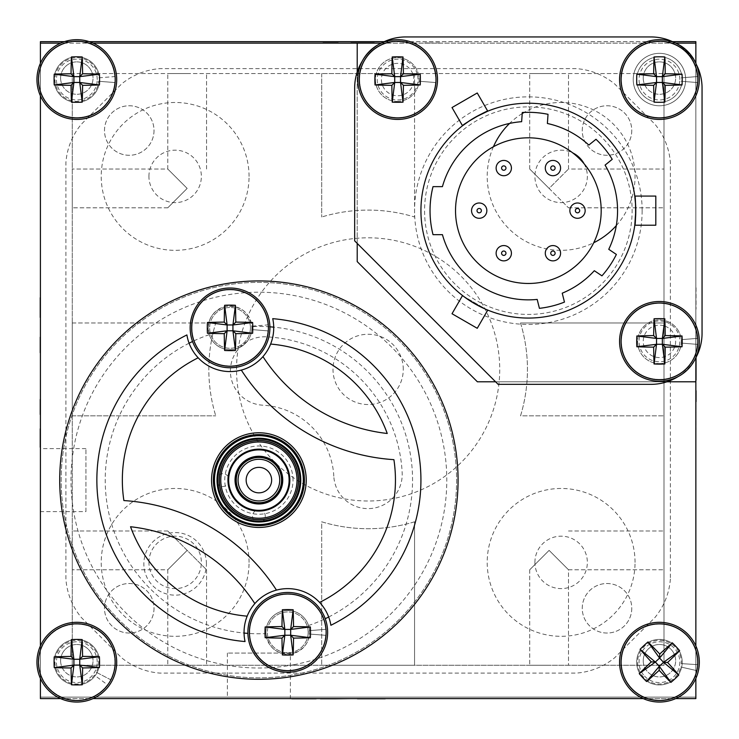 <?xml version="1.0" encoding="UTF-8"?>
<svg xmlns="http://www.w3.org/2000/svg" width="739" height="739" viewBox="0 0 739 739"><rect width="100%" height="100%" fill="white"/><g stroke="black" fill="none" stroke-linecap="round" stroke-linejoin="round"><path stroke-width="0.55" stroke-dasharray="3.69 2.77" d="M187.161 665.266L167.771 665.266L187.161 665.266M187.161 550.379L167.771 569.769L187.161 550.379L167.771 569.769L187.161 550.379L167.771 569.769L187.161 550.379L167.771 569.769L187.161 550.379L167.771 530.99L206.55 569.769L187.161 550.379M72.274 550.379L72.274 569.769L72.274 550.379M72.274 188.417L72.274 207.816L72.274 188.417M187.161 188.417L167.771 207.816L187.161 188.417L167.771 207.816L187.161 188.417L167.771 169.028L187.161 188.417L167.771 169.028L187.161 188.417L167.771 169.028L187.161 188.417L167.771 169.028L187.161 188.417L167.771 207.816L187.161 188.417M187.161 73.54L167.771 73.54L187.161 73.54M549.114 73.54L529.724 73.54L549.114 73.54M549.114 188.417L568.503 207.816L529.724 169.028L549.114 188.417L529.724 169.028L549.114 188.417L568.503 169.028L549.114 188.417M664.001 188.417L664.001 207.816L664.001 188.417M664.001 550.379L664.001 569.769L664.001 550.379M549.114 550.379L568.503 569.769L549.114 550.379L568.503 569.769L549.114 550.379L529.724 569.769L549.114 550.379L529.724 569.769L549.114 550.379L568.503 569.769L549.114 550.379L568.503 569.769L549.114 550.379L529.724 569.769L549.114 550.379M549.114 665.266L529.724 665.266L549.114 665.266M631.771 130.526A24.766 24.766 0 0 1 607.005 155.282A24.766 24.766 0 0 1 582.249 130.526A24.766 24.766 0 0 1 607.005 105.76A24.766 24.766 0 0 1 631.771 130.526A24.766 24.766 0 0 1 607.005 155.282A24.766 24.766 0 0 1 582.249 130.526A24.766 24.766 0 0 1 607.005 105.76A24.766 24.766 0 0 1 631.771 130.526M154.017 130.526A24.766 24.766 0 0 1 129.26 155.282A24.766 24.766 0 0 1 104.495 130.526A24.766 24.766 0 0 1 129.26 105.76A24.766 24.766 0 0 1 154.017 130.526A24.766 24.766 0 0 1 129.26 155.282A24.766 24.766 0 0 1 104.495 130.526A24.766 24.766 0 0 1 129.26 105.76A24.766 24.766 0 0 1 154.017 130.526M154.017 608.271A24.766 24.766 0 0 1 129.26 633.037A24.766 24.766 0 0 1 104.495 608.271A24.766 24.766 0 0 1 129.26 583.514A24.766 24.766 0 0 1 154.017 608.271A24.766 24.766 0 0 1 129.26 633.037A24.766 24.766 0 0 1 104.495 608.271A24.766 24.766 0 0 1 129.26 583.514A24.766 24.766 0 0 1 154.017 608.271M631.771 608.271A24.766 24.766 0 0 1 607.005 633.037A24.766 24.766 0 0 1 582.249 608.271A24.766 24.766 0 0 1 607.005 583.514A24.766 24.766 0 0 1 631.771 608.271A24.766 24.766 0 0 1 607.005 633.037A24.766 24.766 0 0 1 582.249 608.271A24.766 24.766 0 0 1 607.005 583.514A24.766 24.766 0 0 1 631.771 608.271M414.561 521.799L414.561 665.266L321.705 665.266L414.561 665.266L414.561 521.799A159.31 159.31 0 0 1 321.705 521.799L321.705 665.266L321.705 521.799A159.31 159.31 0 0 0 414.561 521.799M72.274 322.971L215.742 322.971A159.31 159.31 0 0 0 215.742 415.826A159.31 159.31 0 0 1 215.742 322.971L72.274 322.971L72.274 415.826L72.274 322.971M72.274 415.826L215.742 415.826L72.274 415.826M414.561 73.54L414.561 217.007A159.31 159.31 0 0 0 321.705 217.007A159.31 159.31 0 0 1 414.561 217.007L414.561 73.54L321.705 73.54L414.561 73.54M321.705 73.54L321.705 217.007L321.705 73.54M72.274 73.54L72.274 665.266L658.338 665.266L72.274 665.266L72.274 73.54L664.001 73.54L72.274 73.54M664.001 665.266L664.001 73.54L664.001 665.266L660.407 665.266L664.001 665.266M520.533 322.971L664.001 322.971L664.001 415.826L664.001 322.971L520.533 322.971A159.31 159.31 0 0 1 520.533 415.826L664.001 415.826L520.533 415.826A159.31 159.31 0 0 0 520.533 322.971M85.927 511.61L85.927 448.61L85.927 511.61L40.405 511.61L40.405 448.61L40.405 511.61M85.927 448.61L40.405 448.61M290.39 653.073L227.39 653.073L290.39 653.073L290.39 698.595L227.39 698.595L290.39 698.595M227.39 653.073L227.39 698.595M695.861 381.786L477.376 381.786L357.214 261.624L357.214 43.139M666.984 381.786L495.583 381.786M412.824 73.937A16.203 16.203 0 0 0 381.426 79.553A16.203 16.203 0 0 0 397.628 95.756A16.203 16.203 0 0 0 413.193 75.045M663.955 325.807A16.203 16.203 0 0 0 643.244 341.372A16.203 16.203 0 0 0 659.447 357.574A16.203 16.203 0 0 0 665.063 326.176M642.145 210.643A113.797 113.797 0 0 0 528.357 96.855A113.797 113.797 0 0 0 414.561 210.643A113.797 113.797 0 0 0 528.357 324.439A113.797 113.797 0 0 0 642.145 210.643M682.208 79.553A22.761 22.761 0 0 0 659.447 56.792A22.761 22.761 0 0 0 636.685 79.553A22.761 22.761 0 0 0 659.447 102.315A22.761 22.761 0 0 0 682.208 79.553A22.761 22.761 0 0 1 659.447 102.315A22.761 22.761 0 0 1 636.685 79.553A22.761 22.761 0 0 1 659.447 56.792A22.761 22.761 0 0 1 682.208 79.553M695.861 357.704L695.861 63.314M675.686 43.139L381.296 43.139M357.214 72.016L357.214 243.417M682.208 662.181A22.761 22.761 0 0 0 659.447 639.42A22.761 22.761 0 0 0 636.685 662.181A22.761 22.761 0 0 0 659.447 684.933A22.761 22.761 0 0 0 682.208 662.181A22.761 22.761 0 0 1 659.447 684.933A22.761 22.761 0 0 1 636.685 662.181A22.761 22.761 0 0 1 659.447 639.42A22.761 22.761 0 0 1 682.208 662.181M99.58 662.181A22.761 22.761 0 0 0 76.819 639.42A22.761 22.761 0 0 0 54.067 662.181A22.761 22.761 0 0 0 76.819 684.933A22.761 22.761 0 0 0 99.58 662.181A22.761 22.761 0 0 1 76.819 684.933A22.761 22.761 0 0 1 54.067 662.181A22.761 22.761 0 0 1 76.819 639.42A22.761 22.761 0 0 1 99.58 662.181M99.58 79.553A22.761 22.761 0 0 0 76.819 56.792A22.761 22.761 0 0 0 54.067 79.553A22.761 22.761 0 0 0 76.819 102.315A22.761 22.761 0 0 0 99.58 79.553A22.761 22.761 0 0 1 76.819 102.315A22.761 22.761 0 0 1 54.067 79.553A22.761 22.761 0 0 1 76.819 56.792A22.761 22.761 0 0 1 99.58 79.553M93.068 43.139L60.58 43.139M40.405 63.314L40.405 95.802M40.405 645.932L40.405 678.42M60.58 698.595L93.068 698.595M643.198 698.595L675.686 698.595M695.861 678.42L695.861 645.932M206.43 563.857A31.297 31.297 0 0 0 175.143 532.57A31.297 31.297 0 0 0 143.846 563.857A31.297 31.297 0 0 0 175.143 595.154A31.297 31.297 0 0 0 206.43 563.857M293.032 480.11A34.142 34.142 0 0 0 258.89 445.968A34.142 34.142 0 0 0 224.758 480.11A34.142 34.142 0 0 0 258.89 514.242A34.142 34.142 0 0 0 293.032 480.11M333.806 476.184A75.008 75.008 0 0 0 262.816 405.194A34.225 34.225 0 0 1 230.429 369.223A34.225 34.225 0 0 1 266.4 336.836A143.468 143.468 0 0 1 402.164 472.6A34.225 34.225 0 0 1 369.777 508.571A34.225 34.225 0 0 1 333.806 476.184M40.405 698.595L695.861 698.595L695.861 43.139L40.405 43.139L40.405 698.595M670.365 579.034A68.274 68.274 0 0 1 654.966 617.481L614.746 657.692A68.274 68.274 0 0 1 576.309 673.1L159.966 673.1A68.274 68.274 0 0 1 121.519 657.692L81.308 617.481A68.274 68.274 0 0 1 65.9 579.034L65.9 162.691A68.274 68.274 0 0 1 81.308 124.254L121.519 84.034A68.274 68.274 0 0 1 159.966 68.635L576.309 68.635A68.274 68.274 0 0 1 614.746 84.034L654.966 124.254A68.274 68.274 0 0 1 670.365 162.691L670.365 579.034M249.884 489.116A12.748 12.748 0 0 0 267.906 489.116A12.748 12.748 0 0 0 267.906 471.094A12.748 12.748 0 0 0 249.884 471.094A12.748 12.748 0 0 0 249.884 489.116M274.908 464.092A22.65 22.65 0 0 0 242.882 464.092A22.65 22.65 0 0 0 242.882 496.118A22.65 22.65 0 0 0 274.908 496.118A22.65 22.65 0 0 0 274.908 464.092M453.155 443.271A197.729 197.729 0 0 0 222.051 285.845A197.729 197.729 0 0 0 64.626 516.949A197.729 197.729 0 0 0 295.729 674.374A197.729 197.729 0 0 0 453.155 443.271A197.729 197.729 0 0 0 222.051 285.845A197.729 197.729 0 0 0 64.626 516.949A197.729 197.729 0 0 0 295.729 674.374A197.729 197.729 0 0 0 453.155 443.271M258.89 438.227A41.874 41.874 0 0 1 300.773 480.11A41.874 41.874 0 0 1 258.89 521.983A41.874 41.874 0 0 1 217.017 480.11A41.874 41.874 0 0 1 258.89 438.227M258.89 525.623A45.513 45.513 0 0 1 213.377 480.11A45.513 45.513 0 0 1 258.89 434.587A45.513 45.513 0 0 1 304.413 480.11A45.513 45.513 0 0 1 258.89 525.623M258.89 449.155A30.955 30.955 0 0 1 289.845 480.11A30.955 30.955 0 0 1 258.89 511.055A30.955 30.955 0 0 1 227.945 480.11A30.955 30.955 0 0 1 258.89 449.155M235.917 499.74L239.26 503.083L235.917 499.74M239.26 457.127L235.917 460.471L239.26 457.127M228.665 480.11C228.767 477.024 228.767 477.024 228.665 480.11C228.767 477.024 228.767 477.024 228.665 480.11C228.767 483.186 228.767 483.186 228.665 480.11C228.767 483.186 228.767 483.186 228.665 480.11M258.89 449.885C255.814 449.986 255.814 449.986 258.89 449.885C255.814 449.986 255.814 449.986 258.89 449.885A30.225 30.225 0 0 1 289.115 480.11A30.225 30.225 0 0 1 258.89 510.335A30.225 30.225 0 0 1 228.665 480.11A30.225 30.225 0 0 1 258.89 449.885C261.976 449.986 261.976 449.986 258.89 449.885C261.976 449.986 261.976 449.986 258.89 449.885M258.89 510.335C255.814 510.233 255.814 510.233 258.89 510.335C261.976 510.233 261.976 510.233 258.89 510.335C261.976 510.233 261.976 510.233 258.89 510.335M258.89 521.983C255.343 521.882 255.343 521.882 258.89 521.983C255.343 521.882 255.343 521.882 258.89 521.983C262.447 521.882 262.447 521.882 258.89 521.983C262.447 521.882 262.447 521.882 258.89 521.983M217.017 480.11C217.118 476.553 217.118 476.553 217.017 480.11C217.118 476.553 217.118 476.553 217.017 480.11C217.118 483.657 217.118 483.657 217.017 480.11C217.118 483.657 217.118 483.657 217.017 480.11M289.023 482.465L289.023 477.745L289.023 482.465M281.873 460.471L278.529 457.127L281.873 460.471M278.529 503.083L281.873 499.74L278.529 503.083M221.783 284.413A199.188 199.188 0 0 0 63.194 517.217A199.188 199.188 0 0 0 296.006 675.806M265.948 633.609C268.543 648.131 277.171 654.865 291.831 653.803C305.9 649.35 311.461 639.928 308.523 625.536A21.847 21.847 0 0 0 265.948 633.609A153.666 153.666 0 0 1 247.898 633.378M225.958 306.417C211.908 310.823 206.347 320.246 209.266 334.675A21.847 21.847 0 0 0 251.833 326.601C249.255 312.089 240.628 305.364 225.958 306.417M250.41 435.391A45.513 45.513 0 0 0 214.171 488.59A45.513 45.513 0 0 0 267.37 524.829A45.513 45.513 0 0 0 303.609 471.63A45.513 45.513 0 0 0 250.41 435.391M293.9 664.712A187.9 187.9 0 0 1 74.288 515.111A187.9 187.9 0 0 1 223.889 295.498A187.9 187.9 0 0 1 443.502 445.1A187.9 187.9 0 0 1 293.9 664.712M327.636 632.335A39.869 39.869 0 0 0 287.757 592.466A39.869 39.869 0 0 0 247.888 632.335A39.869 39.869 0 0 0 287.757 672.213A39.869 39.869 0 0 0 327.636 632.335M308.154 632.335A20.396 20.396 0 0 0 287.757 611.947A20.396 20.396 0 0 0 267.37 632.335A20.396 20.396 0 0 0 287.757 652.731A20.396 20.396 0 0 0 308.154 632.335A20.396 20.396 0 0 0 287.757 611.947A20.396 20.396 0 0 0 267.37 632.335A20.396 20.396 0 0 0 287.757 652.731A20.396 20.396 0 0 0 308.154 632.335M269.901 327.876A39.869 39.869 0 0 0 230.023 288.007A39.869 39.869 0 0 0 190.154 327.876A39.869 39.869 0 0 0 230.023 367.754A39.869 39.869 0 0 0 269.901 327.876M250.419 327.876A20.396 20.396 0 0 0 230.023 307.489A20.396 20.396 0 0 0 209.636 327.876A20.396 20.396 0 0 0 230.023 348.272A20.396 20.396 0 0 0 250.419 327.876A20.396 20.396 0 0 0 230.023 307.489A20.396 20.396 0 0 0 209.636 327.876A20.396 20.396 0 0 0 230.023 348.272A20.396 20.396 0 0 0 250.419 327.876M267.961 324.892A38.049 38.049 0 0 0 210.144 295.434A38.049 38.049 0 0 0 210.144 360.327A38.049 38.049 0 0 0 267.961 330.869L251.805 329.594L267.961 330.869A38.049 38.049 0 0 1 210.144 360.327A38.049 38.049 0 0 1 210.144 295.434A38.049 38.049 0 0 1 267.961 324.892L251.805 326.167A21.847 21.847 0 0 0 218.615 309.253A21.847 21.847 0 0 0 218.615 346.508A21.847 21.847 0 0 0 251.805 329.594M309.539 630.626L325.696 629.351A38.049 38.049 0 0 0 267.878 599.892A38.049 38.049 0 0 0 267.878 664.777A38.049 38.049 0 0 0 325.696 635.318L309.539 634.053L325.696 635.318A38.049 38.049 0 0 1 267.878 664.777A38.049 38.049 0 0 1 267.878 599.892A38.049 38.049 0 0 1 325.696 629.351L309.539 630.626A21.847 21.847 0 0 0 276.34 613.703A21.847 21.847 0 0 0 276.34 650.967A21.847 21.847 0 0 0 309.539 634.053M167.67 614.026A162.044 162.044 0 0 0 245.043 641.554A43.693 43.693 0 0 1 312.357 596.225A43.693 43.693 0 0 1 330.887 625.277A162.044 162.044 0 0 0 272.737 318.657A43.693 43.693 0 0 1 238.17 370.812A43.693 43.693 0 0 1 186.902 334.933A162.044 162.044 0 0 0 167.67 614.026M319.608 602.414A136.549 136.549 0 0 0 393.905 459.658A196.639 196.639 0 0 1 241.311 370.091M232.24 519.231A47.342 47.342 0 0 0 298.02 506.76A47.342 47.342 0 0 0 285.54 440.98A47.342 47.342 0 0 0 219.769 453.46A47.342 47.342 0 0 0 232.24 519.231M262.945 356.614A171.143 171.143 0 0 0 387.236 433.479A136.549 136.549 0 0 0 270.613 344.06M254.835 603.606A171.143 171.143 0 0 0 130.544 526.731A136.549 136.549 0 0 0 247.168 616.16M198.172 357.796A136.549 136.549 0 0 0 123.884 500.562A196.639 196.639 0 0 1 276.478 590.119M479.195 218.291A7.649 7.649 0 0 0 486.844 210.643A7.649 7.649 0 0 0 479.195 202.994A7.649 7.649 0 0 0 471.547 210.643A7.649 7.649 0 0 0 479.195 218.291M503.776 175.716A7.649 7.649 0 0 0 511.425 168.067A7.649 7.649 0 0 0 503.776 160.428A7.649 7.649 0 0 0 496.128 168.067A7.649 7.649 0 0 0 503.776 175.716M503.776 260.867A7.649 7.649 0 0 0 511.425 253.218A7.649 7.649 0 0 0 503.776 245.57A7.649 7.649 0 0 0 496.128 253.218A7.649 7.649 0 0 0 503.776 260.867M577.51 218.291A7.649 7.649 0 0 0 585.159 210.643A7.649 7.649 0 0 0 577.51 202.994A7.649 7.649 0 0 0 569.871 210.643A7.649 7.649 0 0 0 577.51 218.291M552.938 260.867A7.649 7.649 0 0 0 560.578 253.218A7.649 7.649 0 0 0 552.938 245.57A7.649 7.649 0 0 0 545.29 253.218A7.649 7.649 0 0 0 552.938 260.867M552.938 175.716A7.649 7.649 0 0 0 560.578 168.067A7.649 7.649 0 0 0 552.938 160.428A7.649 7.649 0 0 0 545.29 168.067A7.649 7.649 0 0 0 552.938 175.716M528.357 299.858A89.216 89.216 0 0 0 537.188 299.424L539.415 308.339A98.315 98.315 0 0 0 564.457 302.094L562.231 293.18A89.216 89.216 0 0 0 594.322 270.705L601.943 275.841A98.315 98.315 0 0 0 616.372 254.447L608.751 249.311A89.216 89.216 0 0 0 605.075 165.12L612.225 159.338A98.315 98.315 0 0 0 595.985 139.283L588.835 145.066A89.216 89.216 0 0 0 547.387 123.487L548.024 114.314A98.315 98.315 0 0 0 522.279 112.513L521.642 121.686A89.216 89.216 0 0 0 442.43 186.634L433.017 186.634A98.315 98.315 0 0 0 433.017 234.66L442.43 234.66A89.216 89.216 0 0 0 528.357 299.858M528.357 318.066A107.423 107.423 0 0 0 635.78 210.643A107.423 107.423 0 0 0 528.357 103.22A107.423 107.423 0 0 0 420.934 210.643A107.423 107.423 0 0 0 528.357 318.066M463.418 296.21L486.715 309.669L463.418 296.21M498.132 384.335L651.068 384.335A50.982 50.982 0 0 0 702.05 333.363L702.05 87.932A50.982 50.982 0 0 0 651.068 36.95L405.637 36.95A50.982 50.982 0 0 0 354.665 87.932L354.665 240.868L498.132 384.335M677.811 376.761A50.982 50.982 0 0 0 695.621 358.147M696.443 64.69A50.982 50.982 0 0 0 674.31 42.557M380.853 43.379A50.982 50.982 0 0 0 362.239 61.189M659.447 53.337A26.216 26.216 0 0 1 685.663 79.553A26.216 26.216 0 0 1 659.447 105.769A26.216 26.216 0 0 1 633.231 79.553A26.216 26.216 0 0 1 659.447 53.337A26.216 26.216 0 0 0 633.231 79.553A26.216 26.216 0 0 0 659.447 105.769A26.216 26.216 0 0 0 685.663 79.553A26.216 26.216 0 0 0 659.447 53.337M397.268 101.4A21.847 21.847 0 0 0 419.115 79.553A21.847 21.847 0 0 0 397.268 57.707A21.847 21.847 0 0 0 375.421 79.553A21.847 21.847 0 0 0 397.268 101.4A21.847 21.847 0 0 0 419.115 79.553A21.847 21.847 0 0 0 397.268 57.707A21.847 21.847 0 0 0 375.421 79.553A21.847 21.847 0 0 0 397.268 101.4M659.447 363.579A21.847 21.847 0 0 0 681.293 341.732A21.847 21.847 0 0 0 659.447 319.885A21.847 21.847 0 0 0 637.6 341.732A21.847 21.847 0 0 0 659.447 363.579A21.847 21.847 0 0 0 681.293 341.732A21.847 21.847 0 0 0 659.447 319.885A21.847 21.847 0 0 0 637.6 341.732A21.847 21.847 0 0 0 659.447 363.579M528.357 106.869A103.783 103.783 0 0 1 632.131 210.643A103.783 103.783 0 0 1 528.357 314.426A103.783 103.783 0 0 1 424.574 210.643A103.783 103.783 0 0 1 528.357 106.869M655.807 196.075L655.807 225.21M477.246 328.301L452.019 313.733M452.019 107.552L477.246 92.985M417.267 74.057A20.396 20.396 0 0 0 377.241 79.553A20.396 20.396 0 0 0 397.628 99.95A20.396 20.396 0 0 0 417.387 74.519M664.481 321.613A20.396 20.396 0 0 0 639.05 341.372A20.396 20.396 0 0 0 659.447 361.759A20.396 20.396 0 0 0 664.943 321.733M681.229 339.654L697.385 338.388A38.049 38.049 0 0 0 639.568 308.93A38.049 38.049 0 0 0 639.568 373.814A38.049 38.049 0 0 0 697.385 344.356A38.049 38.049 0 0 1 639.568 373.814A38.049 38.049 0 0 1 639.568 308.93A38.049 38.049 0 0 1 697.385 338.388L681.229 339.654M681.229 343.081L697.385 344.356L681.229 343.081M435.567 76.57A38.049 38.049 0 0 0 377.749 47.111A38.049 38.049 0 0 0 377.749 111.995A38.049 38.049 0 0 0 435.567 82.537A38.049 38.049 0 0 1 377.749 111.995A38.049 38.049 0 0 1 377.749 47.111A38.049 38.049 0 0 1 435.567 76.57M419.41 81.272L435.567 82.537L419.41 81.272M439.844 42.954L432.426 42.954M424.713 42.954L428.241 42.954M431.936 42.954L424.713 43.139M389.425 42.954L384.797 42.954M400.344 42.954L415.891 42.954M304.126 43.139L295.073 43.139M295.073 42.954L304.126 42.954M695.861 428.832L695.861 421.359M696.046 421.359L696.046 429.507M695.861 441.109L695.861 445.728M696.046 352.291L695.861 361.667M695.861 375.56L695.861 380.179M696.046 354.969L696.046 357.371L696.046 354.969M696.046 339.432L696.046 324.301L696.046 339.432M696.046 334.804L695.861 339.432M695.861 287.748L696.046 309.179L695.861 287.748M696.046 287.748L696.046 309.179M695.861 412.538L695.861 390.691M695.861 386.063L696.046 412.538M696.046 390.691L696.046 401.61M316.172 698.595L304.459 698.595M351.468 698.771L346.85 698.771M335.94 698.595L320.375 698.595M413.23 698.771L387.606 698.771M398.109 698.771L402.727 698.595M387.606 698.595L413.23 698.595M444.056 698.595L450.208 698.595M439.391 698.771L429.202 698.771M450.208 698.771L444.056 698.771M439.862 698.771L439.206 698.771M429.618 698.595L439.206 698.595M40.229 312.819L40.229 305.595M40.405 305.595L40.405 312.819M40.229 381.13L40.405 386.506M40.229 386.506L40.229 372.013M40.405 372.835L40.405 383.827M40.405 352.734L40.405 337.187M60.616 660.712A16.203 16.203 0 0 0 76.819 676.915A16.203 16.203 0 0 0 93.031 660.712A16.203 16.203 0 0 1 76.819 676.915A16.203 16.203 0 0 1 60.616 660.712A16.203 16.203 0 0 1 76.819 644.51A16.203 16.203 0 0 1 93.031 660.712A16.203 16.203 0 0 0 76.819 644.51A16.203 16.203 0 0 0 60.616 660.712M60.616 78.085A16.203 16.203 0 0 0 76.819 94.296A16.203 16.203 0 0 0 93.031 78.085A16.203 16.203 0 0 1 76.819 94.296A16.203 16.203 0 0 1 60.616 78.085A16.203 16.203 0 0 1 76.819 61.882A16.203 16.203 0 0 1 93.031 78.085A16.203 16.203 0 0 0 76.819 61.882A16.203 16.203 0 0 0 60.616 78.085M643.244 78.085A16.203 16.203 0 0 0 659.447 94.296A16.203 16.203 0 0 0 675.649 78.085A16.203 16.203 0 0 1 659.447 94.296A16.203 16.203 0 0 1 643.244 78.085A16.203 16.203 0 0 1 659.447 61.882A16.203 16.203 0 0 1 675.649 78.085A16.203 16.203 0 0 0 659.447 61.882A16.203 16.203 0 0 0 643.244 78.085M643.244 660.712A16.203 16.203 0 0 0 659.447 676.915A16.203 16.203 0 0 0 675.649 660.712A16.203 16.203 0 0 1 659.447 676.915A16.203 16.203 0 0 1 643.244 660.712A16.203 16.203 0 0 1 659.447 644.51A16.203 16.203 0 0 1 675.649 660.712A16.203 16.203 0 0 0 659.447 644.51A16.203 16.203 0 0 0 643.244 660.712M695.861 43.139L695.861 697.126L40.405 697.126L40.405 41.67L695.861 41.67L695.861 697.126L40.405 697.126L40.405 43.139M64.376 41.67L89.271 41.67M384.206 41.67L672.499 41.67M403.272 369.398A35.139 35.139 0 0 0 368.133 334.259A35.139 35.139 0 0 0 332.993 369.398A35.139 35.139 0 0 0 368.133 404.538A35.139 35.139 0 0 0 403.272 369.398M249.061 176.409A73.918 73.918 0 0 0 175.143 102.481A73.918 73.918 0 0 0 101.225 176.409A73.918 73.918 0 0 0 175.143 250.327A73.918 73.918 0 0 0 249.061 176.409M616.308 225.589A73.918 73.918 0 0 0 524.117 112.42M522.214 113.557A73.918 73.918 0 0 0 509.577 123.431M493.421 146.747A73.918 73.918 0 0 0 593.722 242.752M635.05 562.388A73.918 73.918 0 0 0 561.132 488.47A73.918 73.918 0 0 0 487.204 562.388A73.918 73.918 0 0 0 561.132 636.316A73.918 73.918 0 0 0 635.05 562.388M249.061 562.388A73.918 73.918 0 0 0 175.143 488.47A73.918 73.918 0 0 0 101.225 562.388A73.918 73.918 0 0 0 175.143 636.316A73.918 73.918 0 0 0 249.061 562.388M148.927 176.409A26.216 26.216 0 0 1 175.143 150.183A26.216 26.216 0 0 1 201.359 176.409A26.216 26.216 0 0 1 175.143 202.625A26.216 26.216 0 0 1 148.927 176.409M584.115 163.799A26.216 26.216 0 0 1 561.132 202.625A26.216 26.216 0 0 1 534.907 176.409A26.216 26.216 0 0 1 572.716 152.89M534.907 562.388A26.216 26.216 0 0 1 561.132 536.172A26.216 26.216 0 0 1 587.348 562.388A26.216 26.216 0 0 1 561.132 588.614A26.216 26.216 0 0 1 534.907 562.388M148.927 562.388A26.216 26.216 0 0 1 175.143 536.172A26.216 26.216 0 0 1 201.359 562.388A26.216 26.216 0 0 1 175.143 588.614A26.216 26.216 0 0 1 148.927 562.388M236.535 369.398A131.597 131.597 0 0 1 368.133 237.801A131.597 131.597 0 0 1 499.73 369.398A131.597 131.597 0 0 1 368.133 500.996A131.597 131.597 0 0 1 236.535 369.398M116.697 79.553A39.869 39.869 0 0 0 76.819 39.684A39.869 39.869 0 0 0 36.95 79.553A39.869 39.869 0 0 0 76.819 119.432A39.869 39.869 0 0 0 116.697 79.553M97.215 79.553A20.396 20.396 0 0 0 76.819 59.166A20.396 20.396 0 0 0 56.432 79.553A20.396 20.396 0 0 0 76.819 99.95A20.396 20.396 0 0 0 97.215 79.553M114.757 76.57A38.049 38.049 0 0 0 56.94 47.111A38.049 38.049 0 0 0 56.94 111.995A38.049 38.049 0 0 0 114.757 82.537L98.601 81.272L114.757 82.537A38.049 38.049 0 0 1 56.94 111.995A38.049 38.049 0 0 1 56.94 47.111A38.049 38.049 0 0 1 114.757 76.57L98.601 77.844A21.847 21.847 0 0 0 65.411 60.921A21.847 21.847 0 0 0 65.411 98.185A21.847 21.847 0 0 0 98.601 81.272M681.229 77.844L697.385 76.57A38.049 38.049 0 0 0 639.568 47.111A38.049 38.049 0 0 0 639.568 111.995A38.049 38.049 0 0 0 697.385 82.537A38.049 38.049 0 0 1 639.568 111.995A38.049 38.049 0 0 1 639.568 47.111A38.049 38.049 0 0 1 697.385 76.57L681.229 77.844M681.229 81.272L697.385 82.537L681.229 81.272M96.218 672.241L110.601 679.704A38.049 38.049 0 0 0 77.105 624.122A38.049 38.049 0 0 0 42.788 679.196A38.049 38.049 0 0 0 107.441 684.776L94.407 675.15A21.847 21.847 0 0 1 57.282 671.954A21.847 21.847 0 0 1 76.985 640.325A21.847 21.847 0 0 1 96.218 672.241L110.601 679.704A38.049 38.049 0 0 0 77.105 624.122A38.049 38.049 0 0 0 42.788 679.196A38.049 38.049 0 0 0 107.441 684.776M681.247 663.604L697.413 664.657A38.049 38.049 0 0 0 644.417 627.217A38.049 38.049 0 0 0 635.115 691.436A38.049 38.049 0 0 0 696.563 670.569L680.758 666.994L696.563 670.569A38.049 38.049 0 0 1 635.115 691.436A38.049 38.049 0 0 1 644.417 627.217A38.049 38.049 0 0 1 697.413 664.657L681.247 663.604A21.847 21.847 0 0 0 650.819 642.108A21.847 21.847 0 0 0 645.48 678.975A21.847 21.847 0 0 0 680.758 666.994M699.316 79.553A39.869 39.869 0 0 0 659.447 39.684A39.869 39.869 0 0 0 619.568 79.553A39.869 39.869 0 0 0 659.447 119.432A39.869 39.869 0 0 0 699.316 79.553M679.834 79.553A20.396 20.396 0 0 0 659.447 59.166A20.396 20.396 0 0 0 639.05 79.553A20.396 20.396 0 0 0 659.447 99.95A20.396 20.396 0 0 0 679.834 79.553M630.284 689.367A39.869 39.869 0 0 0 686.642 691.334A39.869 39.869 0 0 0 688.609 634.986A39.869 39.869 0 0 0 632.251 633.018A39.869 39.869 0 0 0 630.284 689.367M644.528 676.083A20.396 20.396 0 0 0 673.349 677.09A20.396 20.396 0 0 0 674.356 648.269A20.396 20.396 0 0 0 645.535 647.262A20.396 20.396 0 0 0 644.528 676.083M116.697 662.079A39.869 39.869 0 0 0 76.727 622.303A39.869 39.869 0 0 0 36.95 662.273A39.869 39.869 0 0 0 76.921 702.05A39.869 39.869 0 0 0 116.697 662.079M97.215 662.126A20.396 20.396 0 0 0 76.773 641.785A20.396 20.396 0 0 0 56.432 662.227A20.396 20.396 0 0 0 76.874 682.568A20.396 20.396 0 0 0 97.215 662.126M209.266 334.675A153.666 153.666 0 0 0 192.546 341.501M189.101 343.201A153.666 153.666 0 0 0 244.073 633.055M308.523 625.536A153.666 153.666 0 0 0 325.234 618.719M328.679 617.01A153.666 153.666 0 0 0 273.716 327.155M269.883 326.832A153.666 153.666 0 0 0 251.833 326.601M167.771 569.769L167.771 665.266L167.771 569.769L72.274 569.769L167.771 569.769M167.771 207.816L72.274 207.816L167.771 207.816M167.771 169.028L167.771 73.54L167.771 169.028L72.274 169.028L167.771 169.028M529.724 169.028L529.724 73.54L529.724 169.028M568.503 207.816L664.001 207.816L568.503 207.816M568.503 569.769L664.001 569.769L568.503 569.769L568.503 665.266L568.503 569.769M529.724 569.769L529.724 665.266L529.724 569.769M167.771 530.99L72.274 530.99L167.771 530.99M206.55 169.028L206.55 73.54L206.55 169.028M568.503 169.028L568.503 73.54L568.503 169.028L664.001 169.028L568.503 169.028M568.503 530.99L664.001 530.99L568.503 530.99M206.55 569.769L206.55 665.266L206.55 569.769M255.352 510.852A6.374 6.374 0 0 0 256.11 521.891M228.148 476.572A6.374 6.374 0 0 0 217.109 477.329M217.109 482.89A6.374 6.374 0 0 0 228.148 483.648M261.671 521.891A6.374 6.374 0 0 0 262.428 510.852"/><path stroke-width="1.11" d="M658.338 665.266L660.407 665.266L658.338 665.266M695.861 645.932L695.861 381.786L666.984 381.786M495.583 381.786L477.376 381.786L357.214 261.624L357.214 243.417M413.193 75.045A16.203 16.203 0 0 0 412.824 73.937M665.063 326.176A16.203 16.203 0 0 0 663.955 325.807M695.861 381.786L695.861 357.704M695.861 63.314L695.861 43.139L675.686 43.139M381.296 43.139L357.214 43.139L357.214 72.016M357.214 43.139L93.068 43.139M60.58 43.139L40.405 43.139L40.405 63.314M40.405 95.802L40.405 645.932M40.405 678.42L40.405 698.595L60.58 698.595M93.068 698.595L643.198 698.595M675.686 698.595L695.861 698.595L695.861 678.42M249.884 489.116A12.748 12.748 0 0 0 267.906 489.116A12.748 12.748 0 0 0 267.906 471.094A12.748 12.748 0 0 0 249.884 471.094A12.748 12.748 0 0 0 249.884 489.116M273.624 465.376A20.831 20.831 0 0 0 244.166 465.376A20.831 20.831 0 0 0 244.166 494.834A20.831 20.831 0 0 0 273.624 494.834A20.831 20.831 0 0 0 273.624 465.376M242.882 496.118A22.65 22.65 0 0 1 242.882 464.092A22.65 22.65 0 0 1 274.908 464.092A22.65 22.65 0 0 1 274.908 496.118A22.65 22.65 0 0 1 242.882 496.118M258.89 438.227A41.874 41.874 0 0 1 300.773 480.11A41.874 41.874 0 0 1 258.89 521.983A41.874 41.874 0 0 1 217.017 480.11A41.874 41.874 0 0 1 258.89 438.227M258.89 435.687A44.423 44.423 0 0 0 214.467 480.11A44.423 44.423 0 0 0 258.89 524.533A44.423 44.423 0 0 0 303.313 480.11A44.423 44.423 0 0 0 258.89 435.687M258.89 525.623A45.513 45.513 0 0 1 213.377 480.11A45.513 45.513 0 0 1 258.89 434.587A45.513 45.513 0 0 1 304.413 480.11A45.513 45.513 0 0 1 258.89 525.623M258.89 449.155A30.955 30.955 0 0 1 289.845 480.11A30.955 30.955 0 0 1 258.89 511.055A30.955 30.955 0 0 1 227.945 480.11A30.955 30.955 0 0 1 258.89 449.155M258.89 456.259A23.851 23.851 0 0 1 282.741 480.11A23.851 23.851 0 0 1 258.89 503.961A23.851 23.851 0 0 1 235.039 480.11A23.851 23.851 0 0 1 258.89 456.259M258.89 502.862A22.761 22.761 0 0 0 281.651 480.11A22.761 22.761 0 0 0 258.89 457.349A22.761 22.761 0 0 0 236.138 480.11A22.761 22.761 0 0 0 258.89 502.862M235.917 499.74L236.351 500.238L235.917 499.74M238.762 502.649L239.26 503.083L238.762 502.659M239.26 457.127L238.762 457.561L239.26 457.127M228.72 478.401L228.757 477.745L228.72 478.401M228.72 481.819L228.757 482.465A6.374 6.374 0 0 1 228.148 483.648M258.89 510.335A30.225 30.225 0 0 1 228.665 480.11A30.225 30.225 0 0 1 258.89 449.885A30.225 30.225 0 0 1 289.115 480.11A30.225 30.225 0 0 1 258.89 510.335C255.814 510.233 255.814 510.233 258.89 510.335M257.181 449.931L256.535 449.977M260.599 510.279L261.255 510.243A6.374 6.374 0 0 1 262.428 510.852M261.255 449.977L260.599 449.931M289.023 482.465L289.069 481.819L289.023 482.465M289.069 478.401L289.023 477.745L289.069 478.401M281.873 460.471L281.439 459.981L281.873 460.471M278.529 503.083L279.019 502.649L278.529 503.083M281.439 500.238L281.873 499.74L281.439 500.238M296.006 675.806A199.188 199.188 0 0 1 63.194 517.217A199.188 199.188 0 0 1 221.783 284.413A199.188 199.188 0 0 1 454.587 442.994A199.188 199.188 0 0 1 296.006 675.806A199.188 199.188 0 0 0 454.587 442.994A199.188 199.188 0 0 0 221.783 284.413A199.188 199.188 0 0 0 63.194 517.217A199.188 199.188 0 0 0 296.006 675.806M249.385 632.335A38.373 38.373 0 0 0 287.757 670.707A38.373 38.373 0 0 0 326.13 632.335A38.373 38.373 0 0 0 287.757 593.962A38.373 38.373 0 0 0 249.385 632.335M281.984 638.108A65.254 6.577 0 0 1 265.162 637.729A61.919 38.797 -90 0 1 265.162 626.94A65.254 6.577 180 0 1 281.984 626.561A65.254 6.577 90 0 1 282.363 609.74A61.919 38.797 0 0 1 287.757 609.592A61.919 38.797 0 0 1 293.152 609.74L290.676 629.425L310.362 626.94A61.919 38.797 90 0 1 310.362 637.729L290.676 635.244L293.531 638.108A65.254 6.577 -90 0 1 293.152 654.939A61.919 38.797 180 0 1 287.757 655.077A61.919 38.797 180 0 1 282.363 654.939L284.848 635.244L290.676 635.244L290.676 629.425L284.848 629.425L284.848 635.244L281.984 638.108A65.254 6.577 90 0 0 282.363 654.939M327.636 632.335A39.869 39.869 0 0 0 287.757 592.466A39.869 39.869 0 0 0 247.888 632.335A39.869 39.869 0 0 0 287.757 672.213A39.869 39.869 0 0 0 327.636 632.335A39.869 39.869 0 0 1 287.757 672.213A39.869 39.869 0 0 1 247.888 632.335M293.152 654.939L290.676 635.244M265.162 637.729L284.848 635.244M265.162 626.94L284.848 629.425L281.984 626.561M282.363 609.74L284.848 629.425M290.676 629.425L293.531 626.561A65.254 6.577 -90 0 0 293.152 609.74M310.362 626.94A65.254 6.577 180 0 0 293.531 626.561M293.531 638.108A65.254 6.577 0 0 0 310.362 637.729M191.65 327.876A38.373 38.373 0 0 0 230.023 366.248A38.373 38.373 0 0 0 268.396 327.876A38.373 38.373 0 0 0 230.023 289.503A38.373 38.373 0 0 0 191.65 327.876M224.25 333.649A65.254 6.577 0 0 1 207.428 333.271A61.919 38.797 -90 0 1 207.428 322.49A65.254 6.577 180 0 1 224.25 322.102A65.254 6.577 90 0 1 224.628 305.281A61.919 38.797 -0 0 1 230.023 305.133A61.919 38.797 -0 0 1 235.418 305.281L232.942 324.966L252.627 322.49A61.919 38.797 90 0 1 252.627 333.271L232.942 330.795L235.796 333.649A65.254 6.577 -90 0 1 235.418 350.48A61.919 38.797 180 0 1 230.023 350.628A61.919 38.797 180 0 1 224.628 350.48L227.113 330.795L232.942 330.795L232.942 324.966L227.113 324.966L227.113 330.795L224.25 333.649A65.254 6.577 90 0 0 224.628 350.48M269.901 327.876A39.869 39.869 0 0 0 230.023 288.007A39.869 39.869 0 0 0 190.154 327.876A39.869 39.869 0 0 0 230.023 367.754A39.869 39.869 0 0 0 269.901 327.876A39.869 39.869 0 0 1 230.023 367.754A39.869 39.869 0 0 1 190.154 327.876M235.418 350.48L232.942 330.795M207.428 333.271L227.113 330.795M207.428 322.49L227.113 324.966L224.25 322.102M224.628 305.281L227.113 324.966M232.942 324.966L235.796 322.102A65.254 6.577 -90 0 0 235.418 305.281M252.627 322.49A65.254 6.577 180 0 0 235.796 322.102M235.796 333.649A65.254 6.577 0 0 0 252.627 333.271M241.311 370.091A43.693 43.693 0 0 0 272.737 318.657A162.044 162.044 0 0 1 330.887 625.277A43.693 43.693 0 0 0 319.608 602.414A136.549 136.549 0 0 0 393.905 459.658A196.639 196.639 0 0 1 241.311 370.091A43.693 43.693 0 0 1 186.902 334.933A162.044 162.044 0 0 0 245.043 641.554A43.693 43.693 0 0 1 254.835 603.606A171.143 171.143 0 0 0 130.544 526.731A136.549 136.549 0 0 0 247.168 616.16M319.608 602.414A43.693 43.693 0 0 0 254.835 603.606M232.24 519.231A47.342 47.342 0 0 0 298.02 506.76A47.342 47.342 0 0 0 285.54 440.98A47.342 47.342 0 0 0 219.769 453.46A47.342 47.342 0 0 0 232.24 519.231M262.945 356.614A171.143 171.143 0 0 0 387.236 433.479A136.549 136.549 0 0 0 270.613 344.06M198.172 357.796A136.549 136.549 0 0 0 123.884 500.562A196.639 196.639 0 0 1 276.478 590.119M479.195 202.994A7.649 7.649 0 0 1 486.844 210.643A7.649 7.649 0 0 1 479.195 218.291A7.649 7.649 0 0 1 471.547 210.643A7.649 7.649 0 0 1 479.195 202.994A7.649 7.649 0 0 0 471.547 210.643A7.649 7.649 0 0 0 479.195 218.291M503.776 160.428A7.649 7.649 0 0 1 511.425 168.067A7.649 7.649 0 0 1 503.776 175.716A7.649 7.649 0 0 1 496.128 168.067A7.649 7.649 0 0 1 503.776 160.428A7.649 7.649 0 0 1 511.425 168.067A7.649 7.649 0 0 1 503.776 175.716M503.776 245.57A7.649 7.649 0 0 1 511.425 253.218A7.649 7.649 0 0 1 503.776 260.867A7.649 7.649 0 0 1 496.128 253.218A7.649 7.649 0 0 1 503.776 245.57A7.649 7.649 0 0 1 511.425 253.218A7.649 7.649 0 0 1 503.776 260.867M577.51 202.994A7.649 7.649 0 0 1 585.159 210.643A7.649 7.649 0 0 1 577.51 218.291A7.649 7.649 0 0 1 569.871 210.643A7.649 7.649 0 0 1 577.51 202.994A7.649 7.649 0 0 1 585.159 210.643A7.649 7.649 0 0 1 577.51 218.291M552.938 245.57A7.649 7.649 0 0 1 560.578 253.218A7.649 7.649 0 0 1 552.938 260.867A7.649 7.649 0 0 1 545.29 253.218A7.649 7.649 0 0 1 552.938 245.57A7.649 7.649 0 0 1 560.578 253.218A7.649 7.649 0 0 1 552.938 260.867M552.938 160.428A7.649 7.649 0 0 1 560.578 168.067A7.649 7.649 0 0 1 552.938 175.716A7.649 7.649 0 0 1 545.29 168.067A7.649 7.649 0 0 1 552.938 160.428A7.649 7.649 0 0 1 560.578 168.067A7.649 7.649 0 0 1 552.938 175.716M528.357 283.471A72.828 72.828 0 0 0 601.186 210.643A72.828 72.828 0 0 0 528.357 137.814A72.828 72.828 0 0 0 455.529 210.643A72.828 72.828 0 0 0 528.357 283.471M528.357 299.858A89.216 89.216 0 0 0 537.188 299.424L539.415 308.339A98.315 98.315 0 0 0 564.457 302.094L562.231 293.18A89.216 89.216 0 0 0 594.322 270.705L601.943 275.841A98.315 98.315 0 0 0 616.372 254.447L608.751 249.311A89.216 89.216 0 0 0 605.075 165.12L612.225 159.338A98.315 98.315 0 0 0 595.985 139.283L588.835 145.066A89.216 89.216 0 0 0 547.387 123.487L548.024 114.314A98.315 98.315 0 0 0 522.279 112.513L521.642 121.686A89.216 89.216 0 0 0 442.43 186.634L433.017 186.634A98.315 98.315 0 0 0 433.017 234.66L442.43 234.66A89.216 89.216 0 0 0 528.357 299.858M635.78 210.735L634.783 225.21C635.863 226.125 635.863 195.188 634.783 196.075L635.623 204.962M635.632 205.091L635.78 210.476M528.357 318.066A107.423 107.423 0 0 0 635.78 210.643A107.423 107.423 0 0 0 528.357 103.22A107.423 107.423 0 0 0 420.934 210.643A107.423 107.423 0 0 0 528.357 318.066M474.724 117.566L487.758 111.192L477.246 92.985L452.019 107.552L462.531 125.759L469.801 120.586M487.758 111.192C488.008 109.797 461.219 125.27 462.531 125.759M462.531 295.535L463.418 296.21L462.531 295.535L452.019 313.733L477.246 328.301L487.758 310.094L486.724 309.669L487.758 310.094M634.783 225.21L655.807 225.21L655.807 196.075L634.783 196.075M362.239 61.189A50.982 50.982 0 0 0 354.665 87.932L354.665 240.868L498.132 384.335L651.068 384.335A50.982 50.982 0 0 0 677.811 376.761M695.621 358.147A50.982 50.982 0 0 0 702.05 333.363L702.05 87.932A50.982 50.982 0 0 0 696.443 64.69M674.31 42.557A50.982 50.982 0 0 0 651.068 36.95L405.637 36.95A50.982 50.982 0 0 0 380.853 43.379M469.912 120.512L474.503 117.695M359.256 79.553A38.373 38.373 0 0 0 397.628 117.926A38.373 38.373 0 0 0 436.001 79.553A38.373 38.373 0 0 0 397.628 41.181A38.373 38.373 0 0 0 359.256 79.553M375.033 84.948L394.718 82.463L400.547 82.463L403.023 102.158A61.919 38.797 180 0 1 397.628 102.296A61.919 38.797 180 0 1 392.233 102.158L394.718 82.463L394.718 76.644L375.033 74.159A61.919 38.797 -90 0 0 375.033 84.948A65.254 6.577 0 0 0 391.855 85.327A65.254 6.577 90 0 0 392.233 102.158M403.023 56.958L400.547 76.644L420.232 74.159A65.254 6.577 180 0 0 403.402 73.78A65.254 6.577 -90 0 0 403.023 56.958A61.919 38.797 -0 0 0 397.628 56.811A61.919 38.797 -0 0 0 392.233 56.958A65.254 6.577 90 0 0 391.855 73.78A65.254 6.577 180 0 0 375.033 74.159M437.506 79.553A39.869 39.869 0 0 0 397.628 39.684A39.869 39.869 0 0 0 357.759 79.553A39.869 39.869 0 0 0 397.628 119.432A39.869 39.869 0 0 0 437.506 79.553A39.869 39.869 0 0 0 397.628 39.684A39.869 39.869 0 0 0 357.759 79.553A39.869 39.869 0 0 0 397.628 119.432A39.869 39.869 0 0 0 437.506 79.553M391.855 73.78L394.718 76.644L392.233 56.958M394.718 82.463L391.855 85.327M403.023 102.158A65.254 6.577 -90 0 0 403.402 85.327L400.547 82.463L420.232 84.948A65.254 6.577 0 0 1 403.402 85.327M394.718 76.644L400.547 76.644L400.547 82.463M420.232 74.159A61.919 38.797 90 0 1 420.232 84.948M417.387 74.519A20.396 20.396 0 0 0 417.267 74.057M400.547 76.644L403.402 73.78M621.074 341.372A38.373 38.373 0 0 0 659.447 379.744A38.373 38.373 0 0 0 697.819 341.372A38.373 38.373 0 0 0 659.447 302.999A38.373 38.373 0 0 0 621.074 341.372M664.841 363.967A61.919 38.797 180 0 1 659.447 364.115A61.919 38.797 180 0 1 654.052 363.967L656.537 344.282L656.537 338.453L654.052 318.768A65.254 6.577 90 0 0 653.673 335.598A65.254 6.577 180 0 0 636.842 335.977L656.537 338.453L662.356 338.453L662.356 344.282L682.042 346.767A65.254 6.577 0 0 1 665.22 347.145L662.356 344.282L664.841 363.967A65.254 6.577 -90 0 0 665.22 347.145M636.842 335.977A61.919 38.797 -90 0 0 636.842 346.767A65.254 6.577 0 0 0 653.673 347.145A65.254 6.577 90 0 0 654.052 363.967M654.052 318.768A61.919 38.797 -0 0 1 659.447 318.62A61.919 38.797 -0 0 1 664.841 318.768L662.356 338.453L665.22 335.598A65.254 6.577 -90 0 0 664.841 318.768M699.316 341.372A39.869 39.869 0 0 0 659.447 301.494A39.869 39.869 0 0 0 619.568 341.372A39.869 39.869 0 0 0 659.447 381.241A39.869 39.869 0 0 0 699.316 341.372A39.869 39.869 0 0 0 659.447 301.494A39.869 39.869 0 0 0 619.568 341.372A39.869 39.869 0 0 0 659.447 381.241A39.869 39.869 0 0 0 699.316 341.372M653.673 335.598L656.537 338.453M636.842 346.767L656.537 344.282L653.673 347.145M682.042 346.767A61.919 38.797 90 0 0 682.042 335.977L662.356 338.453M682.042 335.977A65.254 6.577 180 0 0 665.22 335.598M664.943 321.733A20.396 20.396 0 0 0 664.481 321.613M656.537 344.282L662.356 344.282M374.294 42.954L351.025 42.954L374.294 42.954M338.166 42.954L323.035 42.954L338.166 42.954M295.073 43.139L304.126 43.139M695.861 421.359L695.861 428.832M696.046 357.584L696.046 380.179L695.926 357.584M696.046 375.56L696.046 359.597L695.861 375.56M696.046 401.628L696.046 390.691L695.861 401.628M695.861 412.538L695.861 390.691M316.172 698.771L291.803 698.771L316.172 698.595M296.431 698.771L311.553 698.771L296.431 698.771M320.375 698.771L335.94 698.771L320.375 698.595M335.968 698.771L351.468 698.595M357.353 698.771L385.241 698.771L357.353 698.771M361.971 698.771L377.934 698.771L361.971 698.771M387.606 698.595L413.23 698.595M429.618 698.595L444.056 698.595M439.206 698.595L450.208 698.595M40.229 297.688L40.229 317.437L40.229 297.688M40.405 305.595L40.405 312.819M40.405 372.835L40.405 386.506M40.229 399.374L40.229 414.496L40.229 399.374M40.229 447.271L40.229 428.777L40.229 447.271M40.229 433.969L40.229 443.067L40.229 433.969M40.229 337.187L40.229 352.734L40.405 337.187M40.405 43.139L40.405 41.67L64.376 41.67M89.271 41.67L384.206 41.67M672.499 41.67L695.861 41.67L695.861 43.139M524.117 112.42A73.918 73.918 0 0 0 522.214 113.557M509.577 123.431A73.918 73.918 0 0 0 493.421 146.747M593.722 242.752A73.918 73.918 0 0 0 616.308 225.589M572.716 152.89A26.216 26.216 0 0 1 584.115 163.799M38.446 79.553A38.373 38.373 0 0 0 76.819 117.926A38.373 38.373 0 0 0 115.201 79.553A38.373 38.373 0 0 0 76.819 41.181A38.373 38.373 0 0 0 38.446 79.553M76.819 102.296A61.919 38.797 180 0 1 71.434 102.158L73.909 82.463L73.909 76.644L71.434 56.958A65.254 6.577 90 0 0 71.046 73.78A65.254 6.577 180 0 0 54.224 74.159L73.909 76.644L79.738 76.644L82.602 73.78A65.254 6.577 -90 0 0 82.214 56.958L79.738 76.644L79.738 82.463L82.214 102.158A61.919 38.797 180 0 1 76.819 102.296M54.224 74.159A61.919 38.797 -90 0 0 54.224 84.948A65.254 6.577 0 0 0 71.046 85.327A65.254 6.577 90 0 0 71.434 102.158M71.434 56.958A61.919 38.797 0 0 1 76.819 56.811A61.919 38.797 0 0 1 82.214 56.958M116.697 79.553A39.869 39.869 0 0 0 76.819 39.684A39.869 39.869 0 0 0 36.95 79.553A39.869 39.869 0 0 0 76.819 119.432A39.869 39.869 0 0 0 116.697 79.553A39.869 39.869 0 0 1 76.819 119.432A39.869 39.869 0 0 1 36.95 79.553M71.046 73.78L73.909 76.644M54.224 84.948L73.909 82.463L71.046 85.327M73.909 82.463L79.738 82.463L82.602 85.327A65.254 6.577 0 0 0 99.423 84.948L79.738 82.463M82.214 102.158A65.254 6.577 -90 0 0 82.602 85.327M99.423 84.948A61.919 38.797 90 0 0 99.423 74.159L79.738 76.644M99.423 74.159A65.254 6.577 180 0 0 82.602 73.78M621.074 79.553A38.373 38.373 0 0 0 659.447 117.926A38.373 38.373 0 0 0 697.819 79.553A38.373 38.373 0 0 0 659.447 41.181A38.373 38.373 0 0 0 621.074 79.553M659.447 102.296A61.919 38.797 180 0 1 654.052 102.158L656.537 82.463L656.537 76.644L654.052 56.958A65.254 6.577 90 0 0 653.673 73.78A65.254 6.577 180 0 0 636.842 74.159L656.537 76.644L662.356 76.644L665.22 73.78A65.254 6.577 -90 0 0 664.841 56.958L662.356 76.644L662.356 82.463L664.841 102.158A61.919 38.797 180 0 1 659.447 102.296M636.842 74.159A61.919 38.797 -90 0 0 636.842 84.948A65.254 6.577 0 0 0 653.673 85.327A65.254 6.577 90 0 0 654.052 102.158M654.052 56.958A61.919 38.797 0 0 1 659.447 56.811A61.919 38.797 0 0 1 664.841 56.958M699.316 79.553A39.869 39.869 0 0 0 659.447 39.684A39.869 39.869 0 0 0 619.568 79.553A39.869 39.869 0 0 0 659.447 119.432A39.869 39.869 0 0 0 699.316 79.553A39.869 39.869 0 0 1 659.447 119.432A39.869 39.869 0 0 1 619.568 79.553M653.673 73.78L656.537 76.644M636.842 84.948L656.537 82.463L653.673 85.327M656.537 82.463L662.356 82.463L665.22 85.327A65.254 6.577 0 0 0 682.042 84.948L662.356 82.463M664.841 102.158A65.254 6.577 -90 0 0 665.22 85.327M682.042 84.948A61.919 38.797 90 0 0 682.042 74.159L662.356 76.644M682.042 74.159A65.254 6.577 180 0 0 665.22 73.78M687.51 636.002A38.373 38.373 0 0 0 633.277 634.108A38.373 38.373 0 0 0 631.383 688.351A38.373 38.373 0 0 0 685.616 690.244A38.373 38.373 0 0 0 687.51 636.002M643.937 645.544A61.919 38.797 -43 0 1 647.974 641.969L659.585 658.061L663.567 662.32L678.799 675.03A65.254 6.577 -133 0 0 667.603 662.458A65.254 6.577 -43 0 0 679.649 650.708L663.567 662.32L659.299 666.292L659.16 670.338A65.254 6.577 47 0 0 670.91 682.383L659.299 666.292L655.327 662.033L640.085 649.332A61.919 38.797 -43 0 1 643.937 645.544M679.649 650.708A61.919 38.797 47 0 0 672.296 642.819A65.254 6.577 137 0 0 659.733 654.015A65.254 6.577 -133 0 0 647.974 641.969M678.799 675.03A61.919 38.797 137 0 1 674.956 678.808A61.919 38.797 137 0 1 670.91 682.383M630.284 689.367A39.869 39.869 0 0 0 686.642 691.334A39.869 39.869 0 0 0 688.609 634.986A39.869 39.869 0 0 0 632.251 633.018A39.869 39.869 0 0 0 630.284 689.367A39.869 39.869 0 0 1 632.251 633.018A39.869 39.869 0 0 1 688.609 634.986M667.603 662.458L663.567 662.32M672.296 642.819L659.585 658.061L659.733 654.015M659.585 658.061L655.327 662.033L651.281 661.895A65.254 6.577 137 0 0 639.244 673.645L655.327 662.033M640.085 649.332A65.254 6.577 47 0 0 651.281 661.895M639.244 673.645A61.919 38.797 -133 0 0 646.597 681.534L659.299 666.292M646.597 681.534A65.254 6.577 -43 0 0 659.16 670.338M38.446 662.264A38.373 38.373 0 0 0 76.911 700.554A38.373 38.373 0 0 0 115.201 662.089A38.373 38.373 0 0 0 76.736 623.799A38.373 38.373 0 0 0 38.446 662.264M76.874 684.924A61.919 38.797 179.9 0 1 71.48 684.785L73.918 665.1L73.9 659.271L71.378 639.595A65.254 6.577 89.9 0 0 71.036 656.417A65.254 6.577 179.9 0 0 54.215 656.842L73.9 659.271L79.729 659.253L82.583 656.389A65.254 6.577 -90.1 0 0 82.158 639.568L79.729 659.253L79.747 665.082L82.269 684.767A61.919 38.797 179.9 0 1 76.874 684.924M54.215 656.842A61.919 38.797 -90.1 0 0 54.233 667.622A65.254 6.577 -0.1 0 0 71.064 667.964A65.254 6.577 89.9 0 0 71.48 684.785M71.378 639.595A61.919 38.797 -0.1 0 1 76.773 639.429A61.919 38.797 -0.1 0 1 82.158 639.568M116.697 662.079A39.869 39.869 0 0 0 76.727 622.303A39.869 39.869 0 0 0 36.95 662.273A39.869 39.869 0 0 0 76.921 702.05A39.869 39.869 0 0 0 116.697 662.079A39.869 39.869 0 0 1 76.921 702.05A39.869 39.869 0 0 1 36.95 662.273M71.036 656.417L73.9 659.271M54.233 667.622L73.918 665.1L71.064 667.964M73.918 665.1L79.747 665.082L82.611 667.936A65.254 6.577 -0.1 0 0 99.432 667.52L79.747 665.082M82.269 684.767A65.254 6.577 -90.1 0 0 82.611 667.936M99.432 667.52A61.919 38.797 89.9 0 0 99.405 656.731L79.729 659.253M99.405 656.731A65.254 6.577 179.9 0 0 82.583 656.389M258.89 518.224A38.114 38.114 0 0 1 220.776 480.11A38.114 38.114 0 0 1 258.89 441.996A38.114 38.114 0 0 1 297.004 480.11A38.114 38.114 0 0 1 258.89 518.224M258.89 519.619A39.509 39.509 0 0 1 219.381 480.11A39.509 39.509 0 0 1 258.89 440.601A39.509 39.509 0 0 1 298.399 480.11A39.509 39.509 0 0 1 258.89 519.619M258.89 519.748A39.638 39.638 0 0 1 219.252 480.11A39.638 39.638 0 0 1 258.89 440.472A39.638 39.638 0 0 1 298.528 480.11A39.638 39.638 0 0 1 258.89 519.748M258.89 439.077A41.033 41.033 0 0 1 299.923 480.11A41.033 41.033 0 0 1 258.89 521.143A41.033 41.033 0 0 1 217.857 480.11A41.033 41.033 0 0 1 258.89 439.077M192.546 341.501A153.666 153.666 0 0 0 189.101 343.201M244.073 633.055A153.666 153.666 0 0 0 247.898 633.378M325.234 618.719A153.666 153.666 0 0 0 328.679 617.01M273.716 327.155A153.666 153.666 0 0 0 269.883 326.832M479.195 212.832A2.189 2.189 0 0 0 481.385 210.643A2.189 2.189 0 0 0 479.195 208.463A2.189 2.189 0 0 0 477.015 210.643A2.189 2.189 0 0 0 479.195 212.832M503.776 170.256A2.189 2.189 0 0 0 505.966 168.067A2.189 2.189 0 0 0 503.776 165.887A2.189 2.189 0 0 0 501.587 168.067A2.189 2.189 0 0 0 503.776 170.256M503.776 255.398A2.189 2.189 0 0 0 505.966 253.218A2.189 2.189 0 0 0 503.776 251.029A2.189 2.189 0 0 0 501.587 253.218A2.189 2.189 0 0 0 503.776 255.398M577.51 212.832A2.189 2.189 0 0 0 579.699 210.643A2.189 2.189 0 0 0 577.51 208.463A2.189 2.189 0 0 0 575.33 210.643A2.189 2.189 0 0 0 577.51 212.832M552.938 255.398A2.189 2.189 0 0 0 555.118 253.218A2.189 2.189 0 0 0 552.938 251.029A2.189 2.189 0 0 0 550.749 253.218A2.189 2.189 0 0 0 552.938 255.398M552.938 170.256A2.189 2.189 0 0 0 555.118 168.067A2.189 2.189 0 0 0 552.938 165.887A2.189 2.189 0 0 0 550.749 168.067A2.189 2.189 0 0 0 552.938 170.256M256.535 510.243A6.374 6.374 0 0 0 255.352 510.852M228.757 477.745A6.374 6.374 0 0 0 228.148 476.572"/></g></svg>
